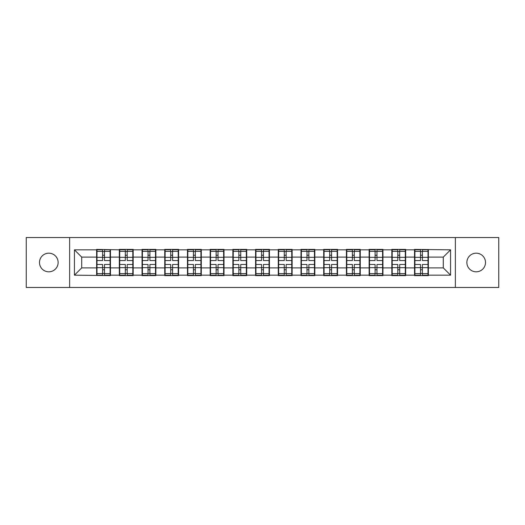<?xml version="1.0" encoding="UTF-8"?>
<svg xmlns="http://www.w3.org/2000/svg" width="525" height="525" viewBox="0 0 525 525"><rect width="100%" height="100%" fill="white"/><g stroke="black" fill="none" stroke-linecap="round" stroke-linejoin="round"><path stroke-width="0.79" d="M476.188 271.819A9.319 9.319 0 0 1 466.869 262.5A9.319 9.319 0 0 1 476.188 253.181A9.319 9.319 0 0 1 485.507 262.5A9.319 9.319 0 0 1 476.188 271.819M48.812 271.819A9.319 9.319 0 0 1 39.493 262.5A9.319 9.319 0 0 1 48.812 253.181A9.319 9.319 0 0 1 58.131 262.5A9.319 9.319 0 0 1 48.812 271.819M455.372 287.464L498.75 287.464L498.75 237.536L455.372 237.536L455.372 287.464L69.628 287.464L69.628 237.536L26.25 237.536L26.25 287.464L69.628 287.464M428.367 261.411L428.006 261.411M414.908 261.411L414.54 261.411M414.54 263.589L414.908 263.589M428.006 263.589L428.367 263.589M405.661 261.411L405.3 261.411M392.195 261.411L391.834 261.411M391.834 263.589L392.195 263.589M405.3 263.589L405.661 263.589M382.955 261.411L382.587 261.411M369.488 261.411L369.127 261.411M369.127 263.589L369.488 263.589M382.587 263.589L382.955 263.589M360.248 261.411L359.881 261.411M346.782 261.411L346.415 261.411M346.415 263.589L346.782 263.589M359.881 263.589L360.248 263.589M337.536 261.411L337.175 261.411M324.076 261.411L323.708 261.411M323.708 263.589L324.076 263.589M337.175 263.589L337.536 263.589M314.829 261.411L314.468 261.411M301.363 261.411L301.002 261.411M301.002 263.589L301.363 263.589M314.468 263.589L314.829 263.589M292.123 261.411L291.756 261.411M278.657 261.411L278.296 261.411M278.296 263.589L278.657 263.589M291.756 263.589L292.123 263.589M269.417 261.411L269.049 261.411M255.951 261.411L255.583 261.411M255.583 263.589L255.951 263.589M269.049 263.589L269.417 263.589M246.704 261.411L246.343 261.411M233.244 261.411L232.877 261.411M232.877 263.589L233.244 263.589M246.343 263.589L246.704 263.589M223.998 261.411L223.637 261.411M210.532 261.411L210.171 261.411M210.171 263.589L210.532 263.589M223.637 263.589L223.998 263.589M201.292 261.411L200.924 261.411M187.825 261.411L187.464 261.411M187.464 263.589L187.825 263.589M200.924 263.589L201.292 263.589M178.585 261.411L178.218 261.411M165.119 261.411L164.752 261.411M164.752 263.589L165.119 263.589M178.218 263.589L178.585 263.589M155.873 261.411L155.512 261.411M142.413 261.411L142.045 261.411M142.045 263.589L142.413 263.589M155.512 263.589L155.873 263.589M133.166 261.411L132.805 261.411M119.7 261.411L119.339 261.411M119.339 263.589L119.7 263.589M132.805 263.589L133.166 263.589M455.372 237.536L69.628 237.536M443.29 267.888L443.29 257.112L428.367 257.112L428.367 267.888L443.29 267.888L450.568 275.166L450.568 249.834L414.54 249.401L414.54 257.112L405.661 257.112L405.661 267.888L414.54 267.888L414.54 257.112M450.568 275.166L428.367 275.166L428.367 275.599L414.54 275.599L414.54 275.166L405.661 275.166L405.661 275.599L391.834 275.599L391.834 275.166L382.955 275.166L382.955 275.599L369.127 275.599L369.127 275.166L360.248 275.166L360.248 275.599L346.415 275.599L346.415 275.166L337.536 275.166L337.536 275.599L323.708 275.599L323.708 275.166L314.829 275.166L314.829 275.599L301.002 275.599L301.002 275.166L292.123 275.166L292.123 275.599L278.296 275.599L278.296 275.166L269.417 275.166L269.417 275.599L255.583 275.599L255.583 275.166L246.704 275.166L246.704 275.599L232.877 275.599L232.877 275.166L223.998 275.166L223.998 275.599L210.171 275.599L210.171 275.166L201.292 275.166L201.292 275.599L187.464 275.599L187.464 275.166L178.585 275.166L178.585 275.599L164.752 275.599L164.752 275.166L155.873 275.166L155.873 275.599L142.045 275.599L142.045 275.166L133.166 275.166L133.166 275.599L119.339 275.599L119.339 275.166L110.46 275.166L110.46 275.599L74.432 275.166L74.432 249.834L96.633 249.834L96.633 257.112L81.71 257.112L81.71 267.888L96.633 267.888L96.633 257.112M414.54 249.834L405.661 249.834L405.661 249.401L391.834 249.401L391.834 249.834L382.955 249.834L382.955 249.401L369.127 249.401L369.127 249.834L360.248 249.834L360.248 249.401L346.415 249.401L346.415 249.834L337.536 249.834L337.536 249.401L323.708 249.401L323.708 249.834L314.829 249.834L314.829 249.401L301.002 249.401L301.002 249.834L292.123 249.834L292.123 249.401L278.296 249.401L278.296 249.834L269.417 249.834L269.417 249.401L255.583 249.401L255.583 249.834L246.704 249.834L246.704 249.401L232.877 249.401L232.877 249.834L223.998 249.834L223.998 249.401L210.171 249.401L210.171 249.834L201.292 249.834L201.292 249.401L187.464 249.401L187.464 249.834L178.585 249.834L178.585 249.401L164.752 249.401L164.752 249.834L155.873 249.834L155.873 249.401L142.045 249.401L142.045 249.834L133.166 249.834L133.166 249.401L119.339 249.401L119.339 249.834L96.633 249.401L96.633 249.834M414.54 267.888L414.54 275.166M405.661 267.888L405.661 275.166M405.661 249.834L405.661 257.112M382.955 267.888L391.834 267.888L391.834 257.112L382.955 257.112L382.955 275.166M391.834 267.888L391.834 275.166M391.834 249.834L391.834 257.112M382.955 249.834L382.955 257.112M360.248 267.888L369.127 267.888L369.127 257.112L360.248 257.112L360.248 275.166M369.127 267.888L369.127 275.166M369.127 249.834L369.127 257.112M360.248 249.834L360.248 257.112M337.536 267.888L346.415 267.888L346.415 257.112L337.536 257.112L337.536 275.166M346.415 267.888L346.415 275.166M346.415 249.834L346.415 257.112M337.536 249.834L337.536 257.112M314.829 267.888L323.708 267.888L323.708 257.112L314.829 257.112L314.829 275.166M323.708 267.888L323.708 275.166M323.708 249.834L323.708 257.112M314.829 249.834L314.829 257.112M292.123 267.888L301.002 267.888L301.002 257.112L292.123 257.112L292.123 275.166M301.002 267.888L301.002 275.166M301.002 249.834L301.002 257.112M292.123 249.834L292.123 257.112M269.417 267.888L278.296 267.888L278.296 257.112L269.417 257.112L269.417 275.166M278.296 267.888L278.296 275.166M278.296 249.834L278.296 257.112M269.417 249.834L269.417 257.112M246.704 267.888L255.583 267.888L255.583 257.112L246.704 257.112L246.704 275.166M255.583 267.888L255.583 275.166M255.583 249.834L255.583 257.112M246.704 249.834L246.704 257.112M223.998 267.888L232.877 267.888L232.877 257.112L223.998 257.112L223.998 275.166M232.877 267.888L232.877 275.166M232.877 249.834L232.877 257.112M223.998 249.834L223.998 257.112M201.292 267.888L210.171 267.888L210.171 257.112L201.292 257.112L201.292 275.166M210.171 267.888L210.171 275.166M210.171 249.834L210.171 257.112M201.292 249.834L201.292 257.112M178.585 267.888L187.464 267.888L187.464 257.112L178.585 257.112L178.585 275.166M187.464 267.888L187.464 275.166M187.464 249.834L187.464 257.112M178.585 249.834L178.585 257.112M155.873 267.888L164.752 267.888L164.752 257.112L155.873 257.112L155.873 275.166M164.752 267.888L164.752 275.166M164.752 249.834L164.752 257.112M155.873 249.834L155.873 257.112M133.166 267.888L142.045 267.888L142.045 257.112L133.166 257.112L133.166 275.166M142.045 267.888L142.045 275.166M142.045 249.834L142.045 257.112M133.166 249.834L133.166 257.112M110.46 267.888L119.339 267.888L119.339 257.112L110.46 257.112L110.46 275.166M119.339 267.888L119.339 275.166M119.339 249.834L119.339 257.112M110.46 249.834L110.46 257.112M110.46 261.411L110.093 261.411M96.994 261.411L96.633 261.411M96.633 263.589L96.994 263.589M110.093 263.589L110.46 263.589M96.633 267.888L96.633 275.166M81.71 267.888L74.432 275.166M74.432 249.834L81.71 257.112M428.367 267.888L428.367 275.166M428.367 249.834L428.367 257.112M450.568 249.834L443.29 257.112M96.994 257.342L102.598 257.342L102.598 249.762L96.994 249.762L96.994 264.462L102.598 264.462L102.598 267.658L104.488 267.645L104.488 264.462L110.093 264.462L110.093 249.762L104.488 249.762L104.488 251.363L110.093 251.363M102.598 255.235L104.488 255.235M104.488 251.58L102.598 251.58M96.994 260.538L102.598 260.538L102.598 257.342L104.488 257.355L104.488 260.538L110.093 260.538M96.994 251.363L102.598 251.363M102.598 273.42L104.488 273.42M102.598 269.765L104.488 269.765M96.994 275.238L102.598 275.238L102.598 273.637L96.994 273.637L96.994 275.238M96.994 264.462L96.994 267.658L102.598 267.658L102.598 273.637M96.994 267.658L96.994 273.637M110.093 264.462L110.093 275.238L104.488 275.238L104.488 273.637L110.093 273.637M110.093 267.658L104.488 267.658L104.488 273.637M110.093 257.342L104.488 257.342L104.488 251.363M119.7 257.342L125.304 257.342L125.304 249.762L119.7 249.762L119.7 264.462L125.304 264.462L125.304 267.658L127.201 267.645L127.201 264.462L132.805 264.462L132.805 249.762L127.201 249.762L127.201 251.363L132.805 251.363M125.304 255.235L127.201 255.235M127.201 251.58L125.304 251.58M119.7 260.538L125.304 260.538L125.304 257.342L127.201 257.355L127.201 260.538L132.805 260.538M119.7 251.363L125.304 251.363M125.304 273.42L127.201 273.42M125.304 269.765L127.201 269.765M119.7 275.238L125.304 275.238L125.304 273.637L119.7 273.637L119.7 275.238M119.7 264.462L119.7 267.658L125.304 267.658L125.304 273.637M119.7 267.658L119.7 273.637M132.805 264.462L132.805 275.238L127.201 275.238L127.201 273.637L132.805 273.637M132.805 267.658L127.201 267.658L127.201 273.637M132.805 257.342L127.201 257.342L127.201 251.363M142.413 257.342L148.017 257.342L148.017 249.762L142.413 249.762L142.413 264.462L148.017 264.462L148.017 267.658L149.907 267.645L149.907 264.462L155.512 264.462L155.512 249.762L149.907 249.762L149.907 251.363L155.512 251.363M148.017 255.235L149.907 255.235M149.907 251.58L148.017 251.58M142.413 260.538L148.017 260.538L148.017 257.342L149.907 257.355L149.907 260.538L155.512 260.538M142.413 251.363L148.017 251.363M148.017 273.42L149.907 273.42M148.017 269.765L149.907 269.765M142.413 275.238L148.017 275.238L148.017 273.637L142.413 273.637L142.413 275.238M142.413 264.462L142.413 267.658L148.017 267.658L148.017 273.637M142.413 267.658L142.413 273.637M155.512 264.462L155.512 275.238L149.907 275.238L149.907 273.637L155.512 273.637M155.512 267.658L149.907 267.658L149.907 273.637M155.512 257.342L149.907 257.342L149.907 251.363M165.119 257.342L170.723 257.342L170.723 249.762L165.119 249.762L165.119 264.462L170.723 264.462L170.723 267.658L172.613 267.645L172.613 264.462L178.218 264.462L178.218 249.762L172.613 249.762L172.613 251.363L178.218 251.363M170.723 255.235L172.613 255.235M172.613 251.58L170.723 251.58M165.119 260.538L170.723 260.538L170.723 257.342L172.613 257.355L172.613 260.538L178.218 260.538M165.119 251.363L170.723 251.363M170.723 273.42L172.613 273.42M170.723 269.765L172.613 269.765M165.119 275.238L170.723 275.238L170.723 273.637L165.119 273.637L165.119 275.238M165.119 264.462L165.119 267.658L170.723 267.658L170.723 273.637M165.119 267.658L165.119 273.637M178.218 264.462L178.218 275.238L172.613 275.238L172.613 273.637L178.218 273.637M178.218 267.658L172.613 267.658L172.613 273.637M178.218 257.342L172.613 257.342L172.613 251.363M187.825 257.342L193.43 257.342L193.43 249.762L187.825 249.762L187.825 264.462L193.43 264.462L193.43 267.658L195.32 267.645L195.32 264.462L200.924 264.462L200.924 249.762L195.32 249.762L195.32 251.363L200.924 251.363M193.43 255.235L195.32 255.235M195.32 251.58L193.43 251.58M187.825 260.538L193.43 260.538L193.43 257.342L195.32 257.355L195.32 260.538L200.924 260.538M187.825 251.363L193.43 251.363M193.43 273.42L195.32 273.42M193.43 269.765L195.32 269.765M187.825 275.238L193.43 275.238L193.43 273.637L187.825 273.637L187.825 275.238M187.825 264.462L187.825 267.658L193.43 267.658L193.43 273.637M187.825 267.658L187.825 273.637M200.924 264.462L200.924 275.238L195.32 275.238L195.32 273.637L200.924 273.637M200.924 267.658L195.32 267.658L195.32 273.637M200.924 257.342L195.32 257.342L195.32 251.363M210.532 257.342L216.136 257.342L216.136 249.762L210.532 249.762L210.532 264.462L216.136 264.462L216.136 267.658L218.032 267.645L218.032 264.462L223.637 264.462L223.637 249.762L218.032 249.762L218.032 251.363L223.637 251.363M216.136 255.235L218.032 255.235M218.032 251.58L216.136 251.58M210.532 260.538L216.136 260.538L216.136 257.342L218.032 257.355L218.032 260.538L223.637 260.538M210.532 251.363L216.136 251.363M216.136 273.42L218.032 273.42M216.136 269.765L218.032 269.765M210.532 275.238L216.136 275.238L216.136 273.637L210.532 273.637L210.532 275.238M210.532 264.462L210.532 267.658L216.136 267.658L216.136 273.637M210.532 267.658L210.532 273.637M223.637 264.462L223.637 275.238L218.032 275.238L218.032 273.637L223.637 273.637M223.637 267.658L218.032 267.658L218.032 273.637M223.637 257.342L218.032 257.342L218.032 251.363M233.244 257.342L238.849 257.342L238.849 249.762L233.244 249.762L233.244 264.462L238.849 264.462L238.849 267.658L240.739 267.645L240.739 264.462L246.343 264.462L246.343 249.762L240.739 249.762L240.739 251.363L246.343 251.363M238.849 255.235L240.739 255.235M240.739 251.58L238.849 251.58M233.244 260.538L238.849 260.538L238.849 257.342L240.739 257.355L240.739 260.538L246.343 260.538M233.244 251.363L238.849 251.363M238.849 273.42L240.739 273.42M238.849 269.765L240.739 269.765M233.244 275.238L238.849 275.238L238.849 273.637L233.244 273.637L233.244 275.238M233.244 264.462L233.244 267.658L238.849 267.658L238.849 273.637M233.244 267.658L233.244 273.637M246.343 264.462L246.343 275.238L240.739 275.238L240.739 273.637L246.343 273.637M246.343 267.658L240.739 267.658L240.739 273.637M246.343 257.342L240.739 257.342L240.739 251.363M255.951 257.342L261.555 257.342L261.555 249.762L255.951 249.762L255.951 264.462L261.555 264.462L261.555 267.658L263.445 267.645L263.445 264.462L269.049 264.462L269.049 249.762L263.445 249.762L263.445 251.363L269.049 251.363M261.555 255.235L263.445 255.235M263.445 251.58L261.555 251.58M255.951 260.538L261.555 260.538L261.555 257.342L263.445 257.355L263.445 260.538L269.049 260.538M255.951 251.363L261.555 251.363M261.555 273.42L263.445 273.42M261.555 269.765L263.445 269.765M255.951 275.238L261.555 275.238L261.555 273.637L255.951 273.637L255.951 275.238M255.951 264.462L255.951 267.658L261.555 267.658L261.555 273.637M255.951 267.658L255.951 273.637M269.049 264.462L269.049 275.238L263.445 275.238L263.445 273.637L269.049 273.637M269.049 267.658L263.445 267.658L263.445 273.637M269.049 257.342L263.445 257.342L263.445 251.363M278.657 257.342L284.261 257.342L284.261 249.762L278.657 249.762L278.657 264.462L284.261 264.462L284.261 267.658L286.151 267.645L286.151 264.462L291.756 264.462L291.756 249.762L286.151 249.762L286.151 251.363L291.756 251.363M284.261 255.235L286.151 255.235M286.151 251.58L284.261 251.58M278.657 260.538L284.261 260.538L284.261 257.342L286.151 257.355L286.151 260.538L291.756 260.538M278.657 251.363L284.261 251.363M284.261 273.42L286.151 273.42M284.261 269.765L286.151 269.765M278.657 275.238L284.261 275.238L284.261 273.637L278.657 273.637L278.657 275.238M278.657 264.462L278.657 267.658L284.261 267.658L284.261 273.637M278.657 267.658L278.657 273.637M291.756 264.462L291.756 275.238L286.151 275.238L286.151 273.637L291.756 273.637M291.756 267.658L286.151 267.658L286.151 273.637M291.756 257.342L286.151 257.342L286.151 251.363M301.363 257.342L306.967 257.342L306.967 249.762L301.363 249.762L301.363 264.462L306.967 264.462L306.967 267.658L308.864 267.645L308.864 264.462L314.468 264.462L314.468 249.762L308.864 249.762L308.864 251.363L314.468 251.363M306.967 255.235L308.864 255.235M308.864 251.58L306.967 251.58M301.363 260.538L306.967 260.538L306.967 257.342L308.864 257.355L308.864 260.538L314.468 260.538M301.363 251.363L306.967 251.363M306.967 273.42L308.864 273.42M306.967 269.765L308.864 269.765M301.363 275.238L306.967 275.238L306.967 273.637L301.363 273.637L301.363 275.238M301.363 264.462L301.363 267.658L306.967 267.658L306.967 273.637M301.363 267.658L301.363 273.637M314.468 264.462L314.468 275.238L308.864 275.238L308.864 273.637L314.468 273.637M314.468 267.658L308.864 267.658L308.864 273.637M314.468 257.342L308.864 257.342L308.864 251.363M324.076 257.342L329.68 257.342L329.68 249.762L324.076 249.762L324.076 264.462L329.68 264.462L329.68 267.658L331.57 267.645L331.57 264.462L337.175 264.462L337.175 249.762L331.57 249.762L331.57 251.363L337.175 251.363M329.68 255.235L331.57 255.235M331.57 251.58L329.68 251.58M324.076 260.538L329.68 260.538L329.68 257.342L331.57 257.355L331.57 260.538L337.175 260.538M324.076 251.363L329.68 251.363M329.68 273.42L331.57 273.42M329.68 269.765L331.57 269.765M324.076 275.238L329.68 275.238L329.68 273.637L324.076 273.637L324.076 275.238M324.076 264.462L324.076 267.658L329.68 267.658L329.68 273.637M324.076 267.658L324.076 273.637M337.175 264.462L337.175 275.238L331.57 275.238L331.57 273.637L337.175 273.637M337.175 267.658L331.57 267.658L331.57 273.637M337.175 257.342L331.57 257.342L331.57 251.363M346.782 257.342L352.387 257.342L352.387 249.762L346.782 249.762L346.782 264.462L352.387 264.462L352.387 267.658L354.277 267.645L354.277 264.462L359.881 264.462L359.881 249.762L354.277 249.762L354.277 251.363L359.881 251.363M352.387 255.235L354.277 255.235M354.277 251.58L352.387 251.58M346.782 260.538L352.387 260.538L352.387 257.342L354.277 257.355L354.277 260.538L359.881 260.538M346.782 251.363L352.387 251.363M352.387 273.42L354.277 273.42M352.387 269.765L354.277 269.765M346.782 275.238L352.387 275.238L352.387 273.637L346.782 273.637L346.782 275.238M346.782 264.462L346.782 267.658L352.387 267.658L352.387 273.637M346.782 267.658L346.782 273.637M359.881 264.462L359.881 275.238L354.277 275.238L354.277 273.637L359.881 273.637M359.881 267.658L354.277 267.658L354.277 273.637M359.881 257.342L354.277 257.342L354.277 251.363M369.488 257.342L375.093 257.342L375.093 249.762L369.488 249.762L369.488 264.462L375.093 264.462L375.093 267.658L376.983 267.645L376.983 264.462L382.587 264.462L382.587 249.762L376.983 249.762L376.983 251.363L382.587 251.363M375.093 255.235L376.983 255.235M376.983 251.58L375.093 251.58M369.488 260.538L375.093 260.538L375.093 257.342L376.983 257.355L376.983 260.538L382.587 260.538M369.488 251.363L375.093 251.363M375.093 273.42L376.983 273.42M375.093 269.765L376.983 269.765M369.488 275.238L375.093 275.238L375.093 273.637L369.488 273.637L369.488 275.238M369.488 264.462L369.488 267.658L375.093 267.658L375.093 273.637M369.488 267.658L369.488 273.637M382.587 264.462L382.587 275.238L376.983 275.238L376.983 273.637L382.587 273.637M382.587 267.658L376.983 267.658L376.983 273.637M382.587 257.342L376.983 257.342L376.983 251.363M392.195 257.342L397.799 257.342L397.799 249.762L392.195 249.762L392.195 264.462L397.799 264.462L397.799 267.658L399.696 267.645L399.696 264.462L405.3 264.462L405.3 249.762L399.696 249.762L399.696 251.363L405.3 251.363M397.799 255.235L399.696 255.235M399.696 251.58L397.799 251.58M392.195 260.538L397.799 260.538L397.799 257.342L399.696 257.355L399.696 260.538L405.3 260.538M392.195 251.363L397.799 251.363M397.799 273.42L399.696 273.42M397.799 269.765L399.696 269.765M392.195 275.238L397.799 275.238L397.799 273.637L392.195 273.637L392.195 275.238M392.195 264.462L392.195 267.658L397.799 267.658L397.799 273.637M392.195 267.658L392.195 273.637M405.3 264.462L405.3 275.238L399.696 275.238L399.696 273.637L405.3 273.637M405.3 267.658L399.696 267.658L399.696 273.637M405.3 257.342L399.696 257.342L399.696 251.363M414.908 257.342L420.512 257.342L420.512 249.762L414.908 249.762L414.908 264.462L420.512 264.462L420.512 267.658L422.402 267.645L422.402 264.462L428.006 264.462L428.006 249.762L422.402 249.762L422.402 251.363L428.006 251.363M420.512 255.235L422.402 255.235M422.402 251.58L420.512 251.58M414.908 260.538L420.512 260.538L420.512 257.342L422.402 257.355L422.402 260.538L428.006 260.538M414.908 251.363L420.512 251.363M420.512 273.42L422.402 273.42M420.512 269.765L422.402 269.765M414.908 275.238L420.512 275.238L420.512 273.637L414.908 273.637L414.908 275.238M414.908 264.462L414.908 267.658L420.512 267.658L420.512 273.637M414.908 267.658L414.908 273.637M428.006 264.462L428.006 275.238L422.402 275.238L422.402 273.637L428.006 273.637M428.006 267.658L422.402 267.658L422.402 273.637M428.006 257.342L422.402 257.342L422.402 251.363"/></g></svg>
